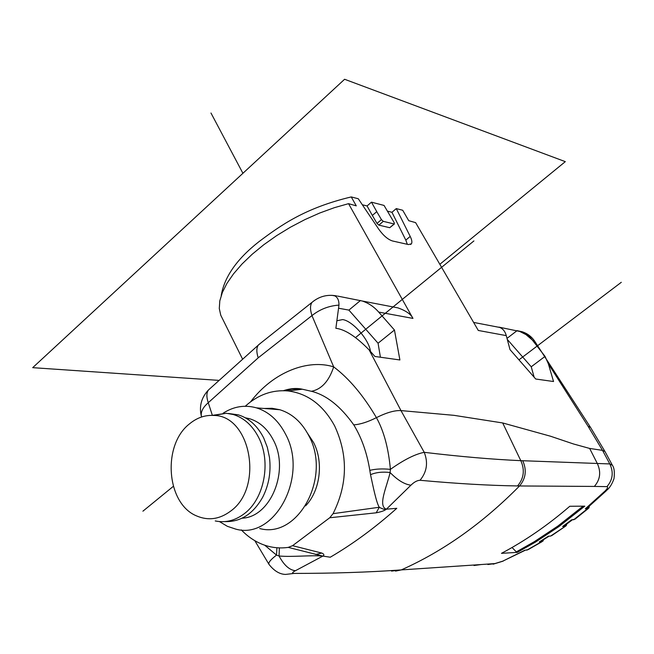 <?xml version="1.0" encoding="UTF-8"?>
<svg xmlns="http://www.w3.org/2000/svg" width="654" height="654" viewBox="0 0 654 654"><rect width="100%" height="100%" fill="white"/><g stroke="black" fill="none" stroke-linecap="round" stroke-linejoin="round"><path stroke-width="0.98" d="M189.578 423.808C196.944 417.734 204.98 414.947 213.678 415.445C250.695 415.257 264.167 487.508 230.56 511.166C219.564 519.325 208.242 520.911 196.584 515.916C166.181 503.613 162.086 444.867 189.578 423.808M212.231 415.38L226.317 413.271L233.339 414.538C244.138 417.914 252.616 425.648 258.771 437.73C271.336 462.043 264.29 498.928 244.269 513.717C235.121 520.625 225.442 523.036 215.24 520.952M228.475 413.492L238.26 414.832C249.051 418.2 257.529 425.909 263.685 437.959L267.331 447.32L269.473 457.465C271.165 471.697 268.917 484.925 262.728 497.146C253.221 513.93 240.598 522.08 224.862 521.598M245.283 417.775L249.534 418.699C259.703 421.838 267.682 429.04 273.478 440.322C289.804 470.52 270.682 517.249 242.054 518.189M223.137 413.205C233.731 406.404 244.841 404.622 256.458 407.859C268.761 411.734 278.449 420.489 285.528 434.125C308.843 476.316 274.655 540.114 235.841 529.143L227.355 526.315L219.474 521.59M264.11 408.472L272.023 408.284L279.863 409.739C292.052 413.549 301.666 422.132 308.696 435.49C331.856 476.807 298.159 539.256 259.671 528.53M307.593 433.398L313.528 442.431C323.828 461.961 320.239 490.778 305.582 505.869M245.275 406.248C258.019 394.697 272.301 389.596 288.128 390.953C307.74 393.504 323.231 405.128 334.603 425.836C348.198 455.127 347.683 484.401 333.066 513.66L329.722 517.764L292.583 545.681L288.234 547.39C279.258 548.649 270.535 547.602 262.082 544.234C254.365 541.103 247.433 536.321 241.285 529.879M333.066 513.66L379.279 507.259C382.868 509.204 385.247 509.842 386.408 509.18C377.44 506.221 386.972 486.478 390.095 472.523C397.575 480.167 404.515 484.393 410.933 485.194L386.408 509.18C384.56 510.66 381.159 511.869 376.197 512.81L379.279 507.259C376.23 502.574 372.845 485.268 370.524 474.665L369.812 470.365C366.984 452.895 361.629 437.73 353.757 424.863C340.456 406.175 326.33 394.983 311.394 391.288L302.336 389.22C296.703 387.904 290.392 388.386 283.411 390.683M284.163 390.691L291.929 389.163L299.736 388.983L302.336 389.22L288.128 390.953M212.362 415.331L208.258 402.717C202.707 407.556 200.451 412.233 201.489 416.745L201.489 416.745C198.922 406.674 201.203 397.804 208.324 390.127L210.604 388.067M276.912 547.75L276.503 555.107C270.584 559.685 268.066 562.775 268.974 564.377L268.99 564.402M279.372 547.897L279.062 555.982L276.503 555.107L264.772 545.232M292.583 545.681L321.784 553.063C324.09 554.02 324.449 555.033 322.855 556.088L288.234 547.39M329.722 517.764L376.197 512.81M369.812 470.365C375.666 468.893 382.525 468.558 390.405 469.368C388.46 448.096 383.8 430.855 376.418 417.644C386.489 412.617 394.673 410.262 400.967 410.589L453.999 415.339L502.697 422.958L550.472 436.21L573.501 443.976L589.638 448.431L597.241 463.359C601.239 471.877 600.274 479.57 594.355 486.429L517.551 485.947C523.887 478.434 524.974 470.005 520.797 460.661C492.478 459.41 460.285 456.631 424.233 452.331L400.959 410.589M353.765 424.863C360.264 424.397 367.818 421.994 376.418 417.644C363.313 395.368 349.064 378.453 333.679 366.886C328.962 381.184 321.539 389.318 311.394 391.288M370.524 474.665C376.042 472.351 382.574 471.632 390.095 472.523L390.405 469.368C403.894 459.778 415.176 454.097 424.233 452.331C428.305 462.631 426.899 471.943 420.015 480.281C456.451 483.625 488.963 485.513 517.551 485.947M400.984 410.589L369.191 349.988C356.168 336.622 345.059 329.387 335.87 328.292L338.968 305.116C328.864 305.81 319.855 309.309 311.966 315.596L333.679 366.886C308.353 358.817 273.421 371.652 250.588 401.826M258.134 345.279L208.324 390.127C206.435 393.054 206.419 397.248 208.258 402.709L258.207 357.828L311.966 315.596C310.037 309.644 310.053 305.23 312.007 302.361L314.435 300.448M258.207 357.828C256.401 352.277 256.401 348.067 258.224 345.198L260.856 342.99M370.458 351.419C369.175 339.794 352.588 320.812 342.606 319.585L337.489 320.64M288.193 390.953L287.163 389.563M338.829 308.271L348.901 310.102L378.069 343.236L380.415 357.231M331.954 295.322L334.783 295.87C337.652 297.341 339.05 300.423 338.968 305.116M337.627 296.09L362.242 301.003C368.635 303.145 374.121 306.832 378.682 312.081L394.452 330.025L378.069 343.236M348.901 310.102L360.485 300.488M369.191 349.988L374.889 356.455L399.896 359.962L394.452 330.025M388.46 306.056L398.024 307.887C406.044 310.789 411.023 314.296 412.96 318.408L378.682 312.081M548.371 363.861L588.101 426.31L590.521 427.397L534.359 340.718L532.65 340.44L545.044 356.397L548.371 363.861L553.537 381.519L535.732 379.018L509.997 349.604L506.27 335.616L478.287 330.458L415.617 222.63L408.742 220.692L402.709 210.261L396.275 208.593L410.205 236.421C411.889 239.854 412.298 242.307 411.431 243.787L410.589 244.49M242.634 359.234L220.75 315.212L219.286 308.5L219.809 300.856L222.376 292.412L226.963 283.346L233.535 273.83L241.972 264.069L252.125 254.3L263.775 244.743L276.667 235.62L290.507 227.167L304.96 219.581L319.683 213.032L334.325 207.694L348.541 203.664L412.96 318.408M604.975 451.513L602.514 450.369L589.638 448.431M348.541 203.664L356.283 205.855L351.247 196.928L358.294 198.759L378.641 229.047C383.301 235.546 387.92 239.519 392.498 240.974L408.472 244.563L411.431 243.787M387.405 211.128L391.95 212.288L396.275 208.593M371.456 202.168L384.045 205.43L394.248 222.752L394.133 223.97L383.293 221.346L381.429 219.63L376.761 211.643L372.347 215.436L367.066 205.961L371.456 202.168L376.761 211.643M362.324 204.759L367.066 205.961M221.224 295.502C224.404 276.871 236.903 259 258.706 241.874C280.909 225.139 305.156 207.923 351.247 196.928M391.95 212.288L405.807 240.108L407.328 244.302M394.411 223.962L389.727 227.706L378.854 225.131L376.998 223.423L372.347 215.436M268.974 564.377C274.132 570.926 279.667 574.277 285.569 574.425L294.12 573.419C333.123 573.378 368.137 572.258 399.144 570.059L401.262 569.912C443.24 551.265 482.66 523.29 519.538 485.963C525.849 478.466 526.92 470.046 522.734 460.727L520.797 460.661L502.697 422.958M294.12 573.419C291.782 573.272 292.215 572.373 295.42 570.721L322.855 556.088C311.68 554.96 292.036 557.257 279.062 555.982C283.926 565.13 289.379 570.043 295.42 570.721M410.933 485.194C414.178 482.023 417.211 480.379 420.023 480.281M587.627 507.618L585.322 508.804L587.366 508.787L588.894 507.994L589.393 506.114M585.322 508.804L605.114 490.966C607.623 488.383 608.228 486.944 606.937 486.633L594.355 486.429M528.162 549.622L524.647 550.316L502.746 561.165L494.939 563.568L487.868 564.525M541.487 540.94L539.297 541.913L542.894 541.16L543.597 539.64M539.297 541.913L548.428 536.174L550.57 536.084L566.217 525.702L566.83 523.977M564.868 525.407L562.604 526.495L564.713 526.429M562.604 526.495L571.482 519.905L575.029 519.153L588.134 508.632M517.314 552.377L501.479 553.333C525.227 540.784 547.995 525.097 569.789 506.27L584.79 506.147L558.851 526.617L535.471 542.101L517.314 552.377L516.325 551.886L534.359 541.659L557.756 526.159L583.115 506.155M512.049 547.504L516.325 551.886M474.019 565.514L481.156 564.541L401.262 569.912L395.523 571.114M545.044 356.397L531.236 366.78L534.146 377.203M507.275 339.385L531.236 366.78M520.976 362.152L512.458 352.416M506.27 335.616C505.215 331.578 503.065 328.856 499.811 327.458L498.724 327.253M498.896 327.114L519.75 331.455L525.971 334.586L532.176 339.9L529.184 336.197L525.522 333.344L522.235 331.766L517.486 330.728M507.005 338.388L517.11 330.622M532.65 340.44L532.176 339.9M612.389 465.288L609.806 463.931C613.754 472.311 612.798 479.881 606.937 486.633M551.992 535.438L550.57 536.084M439.84 264.298L565.309 161.644L344.601 79.273L32.7 367.662L219.131 380.391M621.3 282.307L518.957 359.839M473.921 240.925L355.604 337.529M173.302 486.363L142.915 511.183M242.912 173.294L210.972 113.019M321.784 553.063L315.555 554.486M386.408 509.18L396.782 508.313C375.282 527.525 353.119 543.834 330.278 557.216L322.855 556.088M522.734 460.727L609.806 463.931L602.514 450.369L588.101 426.31M405.807 240.108L410.205 236.421M376.998 223.423L381.429 219.63M378.854 225.131L383.293 221.346M389.727 227.706L394.133 223.97M391.558 571.106L399.136 570.059M587.366 508.787L573.574 519.856M481.156 564.541L494.939 563.568M526.797 550.186L541.438 541.806M502.746 561.165L525.178 550.284M605.056 451.669L612.348 465.207C614.245 467.823 614.793 472.335 613.975 478.736C612.209 483.715 609.953 487.451 607.19 489.936L605.114 490.966M213.678 415.445L226.317 413.271M233.347 414.473L238.26 414.832M256.458 407.859L279.863 409.739M246.509 418.486L249.534 418.699M254.823 540.678L268.982 564.377M398.024 307.895L362.283 301.02M336.712 295.943C327.474 294.177 319.242 296.311 312.007 302.361L258.493 344.862M503.188 561.107L493.157 564.181M590.529 427.414L604.934 451.448M534.359 340.718C531.31 336.418 527.271 333.434 522.235 331.766L518.663 331.079M499.811 327.458L473.619 322.422M606.34 490.753L587.644 507.602M541.953 541.725L528.064 549.671M541.496 540.932L549.123 536.149M565.367 526.315L551.943 535.471M564.884 525.391L572.315 519.889"/></g></svg>

